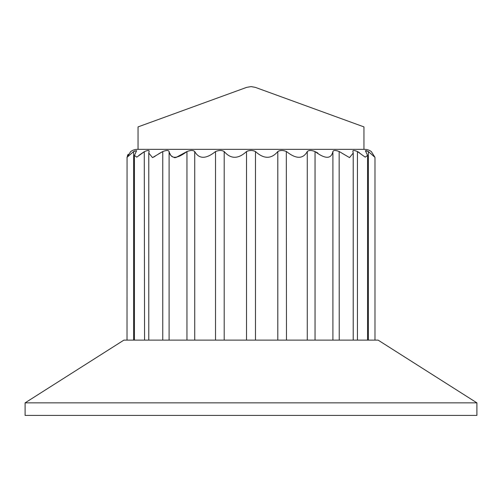 <?xml version="1.0" encoding="UTF-8"?>
<svg xmlns="http://www.w3.org/2000/svg" width="502" height="502" viewBox="0 0 502 502"><rect width="100%" height="100%" fill="white"/><g stroke="black" fill="none" stroke-linecap="round" stroke-linejoin="round"><path stroke-width="0.75" d="M352.95 151.548C352.548 150.154 354.042 150.154 357.437 151.548L365.249 157.157L367.558 155.4L365.362 150.638L368.374 151.548L374.981 157.358L371.311 151.548L369.641 150.518A12.048 12.048 0 0 0 364.452 149.345L137.548 149.345A12.048 12.048 0 0 0 132.359 150.518L130.689 151.548L127.019 157.358L133.626 151.548L136.638 150.638L134.442 155.4L136.764 157.145L144.563 151.548C147.983 150.154 149.477 150.154 149.05 151.548L148.78 153.054L152.508 157.609L162.755 151.548C166.444 150.154 168.559 150.154 169.099 151.548C170.824 159.197 176.779 159.197 186.957 151.548C190.672 150.154 193.264 150.154 194.732 151.548C199.018 159.197 205.952 159.197 215.527 151.548C219.01 150.154 221.897 150.154 224.199 151.548C230.757 159.197 238.193 159.197 246.513 151.548C249.525 150.154 252.519 150.154 255.487 151.548C263.87 159.197 271.312 159.197 277.801 151.548C280.147 150.154 283.034 150.154 286.473 151.548C296.111 159.197 303.039 159.197 307.268 151.548C308.774 150.154 311.365 150.154 315.043 151.548C325.271 159.197 331.226 159.197 332.901 151.548C333.472 150.154 335.587 150.154 339.245 151.548L349.524 157.615L353.22 153.054L352.824 151.033M149.176 151.033L149.05 151.548M369.641 150.518L371.311 151.548M286.473 340.118L286.309 151.46M284.295 150.782L283.36 150.625M281.704 150.518L280.16 150.625M279.25 150.813L278.842 150.945M255.487 340.118L255.487 151.548L254.181 150.951M253.629 150.801L252.663 150.625M251 150.518L249.343 150.625M248.371 150.801L247.825 150.945M186.957 340.118L186.957 151.548L175.744 157.609M174.953 157.691L174.213 157.609M172.87 157.032L171.54 155.915M170.448 154.578L169.651 153.223M162.755 340.118L162.755 151.548L158.789 153.763M155.369 156.047L153.725 157.088M144.563 340.118L144.269 151.698M144.237 151.717L138.954 155.319M134.831 150.945L134.429 151.127M127.019 340.118L127.056 156.969M127.364 155.827L128.11 154.315M367.056 150.901L366.473 150.694M359.47 152.696L357.782 151.723M355.968 150.939L355.259 150.732M339.245 340.118L339.157 151.504M337.419 150.876L336.924 150.757M317.848 153.035L316.097 152.081M315.043 340.118L315.043 151.548L313.606 150.989M312.727 150.769L311.861 150.625M310.318 150.518L308.987 150.625M378.1 340.118L123.9 340.118L25.1 402.855L476.9 402.855L378.1 340.118M476.9 402.855L476.9 415.405L25.1 415.405L25.1 402.855M363.95 149.345L363.95 126.899L255.292 87.354L363.95 126.899M138.05 149.345L138.05 126.899L246.708 87.354L138.05 126.899M255.292 87.354L251.125 86.595L246.708 87.354M368.374 151.548L368.374 340.118M133.626 151.548L133.626 340.118M169.099 151.548L169.099 340.118M194.732 151.548L194.732 340.118M215.527 151.548L215.527 340.118M224.199 151.548L224.199 340.118M246.513 151.548L246.513 340.118M277.801 151.548L277.801 340.118M307.268 151.548L307.268 340.118M332.901 151.548L332.901 340.118M357.437 151.548L357.437 340.118M374.981 157.358L374.981 340.118M134.442 155.4L134.442 340.118M148.78 153.054L148.78 340.118M353.22 153.054L353.22 340.118M367.558 155.4L367.558 340.118"/></g></svg>
